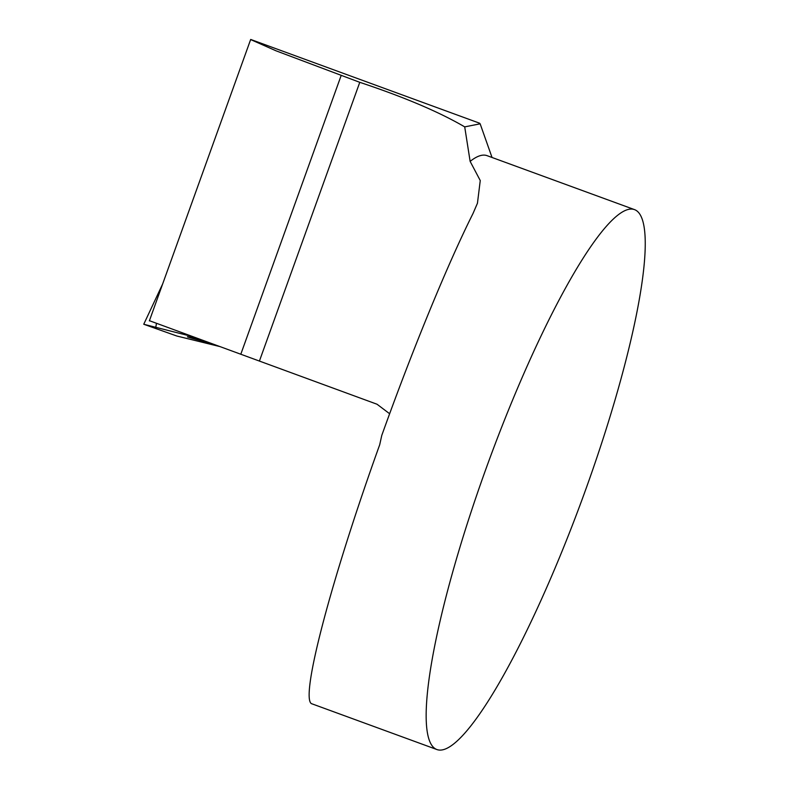 <?xml version="1.0" encoding="UTF-8"?>
<svg xmlns="http://www.w3.org/2000/svg" width="789" height="789" viewBox="0 0 789 789"><rect width="100%" height="100%" fill="white"/><g stroke="black" fill="none" stroke-linecap="round" stroke-linejoin="round"><path stroke-width="1.18" d="M250.705 39.45L479.534 123.183L480.146 123.814L464.711 126.881C439.197 111.969 404.224 97.106 359.774 82.322L276.012 50.802L250.655 39.568M436.919 749.55L312.158 703.896C298.982 701.963 330.256 581.986 379.706 444.74L381.768 435.429C412.785 348.896 447.856 263.625 472.976 213.592L477.453 203.207L480.254 180.553L470.136 161.39A287.482 50.417 -69.9 0 1 487.069 155.66L634.484 209.608A287.482 50.417 110.1 0 0 485.452 470.274A287.482 50.417 110.1 0 0 436.919 749.55A287.482 50.417 110.1 0 0 559.214 558.148A287.482 50.417 110.1 0 0 634.484 209.608M464.711 126.881L470.136 161.39M389.638 413.742L377.034 404.234L149.427 320.699M201.895 340.039L204.469 340.986M143.854 324.289L176.844 336.025L219.431 346.46L176.844 336.025L143.854 324.289L192.674 336.656L143.854 324.289M200.988 339.704A44.214 0.671 -165.9 0 0 187.447 336.795A44.214 0.671 -165.9 0 0 210.762 343.284M359.774 82.322L259.403 361.096M341.154 75.507L240.783 354.281M156.478 323.342L155.798 327.149M492.04 157.484L480.146 123.814M149.358 320.886L250.636 39.578M200.909 339.684A91.997 91.997 0 0 0 201.422 340.029M162.652 283.971L143.756 324.24"/></g></svg>
